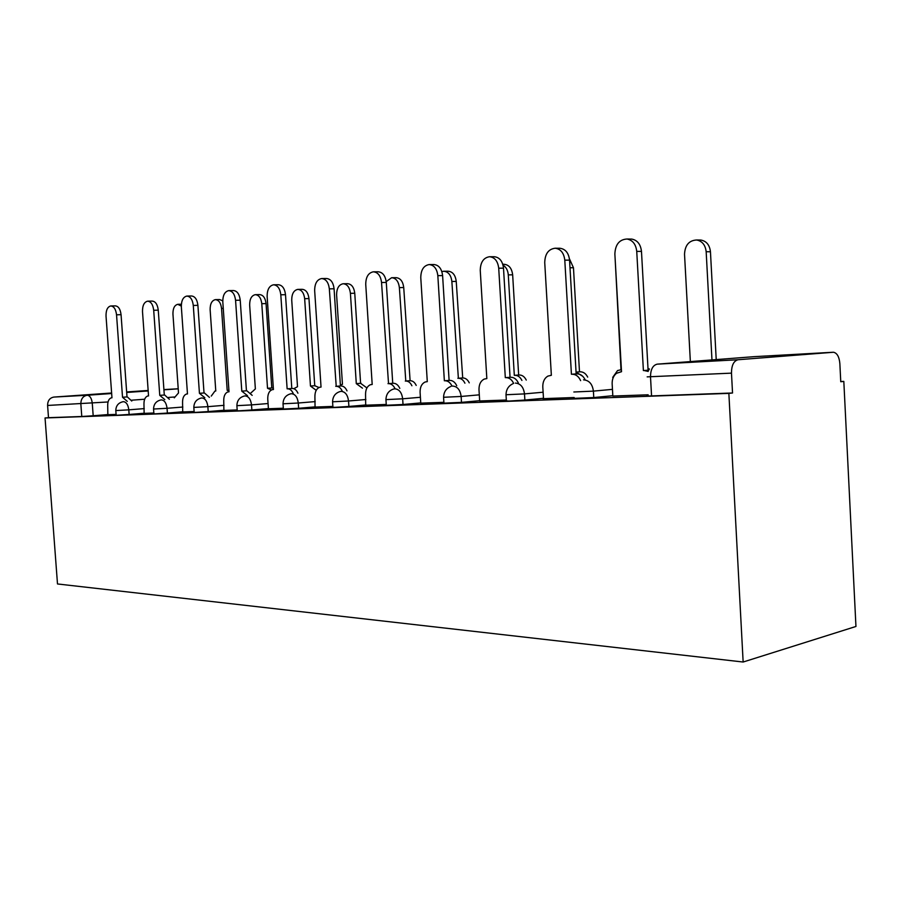 <?xml version="1.0" encoding="UTF-8"?>
<svg xmlns="http://www.w3.org/2000/svg" width="901" height="901" viewBox="0 0 901 901"><rect width="100%" height="100%" fill="white"/><g stroke="black" fill="none" stroke-linecap="round" stroke-linejoin="round"><path stroke-width="1.35" d="M574.219 398.355L593.77 397.555L593.399 391.124L573.847 391.991M506.024 394.987L506.373 400.855L508.975 401.069L524.866 400.055L524.495 393.895L506.002 394.739C506.182 389.559 508.446 385.91 512.782 383.792M443.585 397.487L443.945 403.152L461.492 402.364L461.132 396.451L443.574 397.285C443.776 391.946 446.175 388.354 450.793 386.495M385.955 399.796L386.304 405.27L403.017 404.493L402.657 398.805L385.943 399.616C386.146 394.266 388.613 390.764 393.365 389.097L394.829 388.804C399.199 389.221 401.812 392.554 402.657 398.805L420.407 397.273M332.582 401.936L332.931 407.229L334.834 407.353L348.89 406.464L348.529 400.99L332.57 401.79C332.773 396.474 335.273 393.061 340.071 391.552L341.231 391.349C345.286 391.755 347.718 394.965 348.529 400.99L365.862 399.515M283.027 403.93L283.376 409.043L298.636 408.288L298.276 403.017L283.027 403.794C283.218 398.557 285.718 395.246 290.527 393.861L291.462 393.703C295.235 394.109 297.51 397.206 298.276 403.017L315.215 401.598M236.895 405.777L237.233 410.732L238.81 410.822L251.863 409.989L251.514 404.898L236.884 405.664C237.064 400.528 239.553 397.307 244.351 396.023L245.117 395.899C248.642 396.294 250.771 399.289 251.514 404.898L268.059 403.535M193.839 407.5L194.177 412.309L195.607 412.388L208.21 411.577L207.872 406.655L193.828 407.41C194.008 402.375 196.463 399.256 201.216 398.051L201.858 397.949C205.158 398.332 207.162 401.238 207.872 406.655L224.045 405.337M153.564 409.11L153.902 413.773L155.209 413.841L167.395 413.063L167.057 408.299L153.553 409.031C153.722 404.11 156.155 401.08 160.851 399.954L161.392 399.875C164.478 400.247 166.37 403.062 167.057 408.299L182.858 407.027M115.812 410.631L116.139 415.158L117.344 415.215L129.125 414.46L128.798 409.842L115.801 410.563C115.959 405.743 118.346 402.803 122.987 401.733L123.46 401.677C126.354 402.037 128.133 404.763 128.798 409.842L144.25 408.603M108.03 401.97L47.595 405.45L48.508 417.692L45.05 417.974L728.864 393.377L743.145 662.021L855.95 626.465L843.82 381.405L840.757 381.528M45.05 417.974L57.495 583.961L743.145 662.021M843.82 381.405L840.757 381.72L839.856 363.52C839.225 356.819 837.119 353.068 833.549 352.246L738.088 359.736C733.729 360.85 731.522 365.322 731.477 373.138L647.166 376.866M728.864 393.377L732.536 392.994L731.477 373.138M108.311 414.539L93.186 415.766L92.262 403.152C91.632 398.231 89.942 395.595 87.217 395.246L111.668 393.523M148.147 390.46L126.647 391.946M111.623 393.005L53.891 397.071L87.217 395.246C83.027 396.035 80.91 398.918 80.842 403.885L81.777 416.499L93.186 415.766M47.595 405.45C47.652 400.63 49.758 397.837 53.891 397.071M164.815 399.616L159.759 395.348L153.699 310.282C152.967 304.515 150.917 301.486 147.561 301.182C144.115 302.083 142.426 305.563 142.504 311.645L148.541 395.922L147.708 396.001C145.095 396.992 143.856 399.841 143.969 404.549L144.126 413.368L153.846 413.007M204.82 397.724L199.436 393.309L193.287 305.45C192.532 299.515 190.37 296.384 186.8 296.08C183.106 297.003 181.292 300.619 181.349 306.903L187.476 393.928L186.541 394.019C183.781 395.089 182.464 398.028 182.565 402.848L182.723 411.948L194.12 411.52M247.538 395.719L241.795 391.147L235.566 300.292C234.778 294.176 232.492 290.955 228.685 290.629C224.732 291.586 222.772 295.325 222.806 301.858L229.012 391.8L227.953 391.912C225.047 393.061 223.639 396.091 223.741 401.024L223.899 410.428L237.177 409.932M268.408 408.761L283.319 408.232M342.312 391.259C340.815 387.971 338.787 386.326 336.219 386.304L329.338 288.861C328.505 282.351 325.925 278.916 321.601 278.544C316.994 279.547 314.686 283.59 314.663 290.651L321.038 387.081L319.618 387.272C316.397 388.613 314.821 391.856 314.911 396.992L315.057 407.072L332.874 406.407M395.089 388.781C393.478 385.358 391.293 383.646 388.534 383.623L381.54 282.497C380.673 275.796 377.936 272.226 373.318 271.809C368.329 272.834 365.795 277.035 365.738 284.423L372.192 384.468L370.491 384.704C367.124 386.18 365.479 389.536 365.558 394.762L365.693 405.202L386.247 404.448M420.778 403.141L443.889 402.319M479.681 400.968L506.328 400.021M580.616 380.639C578.679 376.381 575.84 374.253 572.09 374.23L571.425 374.264L564.792 260.152C563.902 252.956 560.692 248.98 555.162 248.226C548.472 249.081 544.992 253.868 544.733 262.596L551.356 375.289L547.876 376.111C544.395 378.24 542.706 381.844 542.796 386.923L543.494 398.647L542.909 398.67L574.174 397.521M612.838 396.057L648.157 394.796M612.815 395.697L593.77 397.555M543.472 398.298L524.866 400.055M479.659 400.697L461.492 402.364M420.756 402.893L403.017 404.493M366.211 404.932L348.89 406.464M315.564 406.824L298.636 408.288M268.397 408.581L251.863 409.989M224.383 410.214L208.21 411.577M183.196 411.746L167.395 413.063M144.588 413.187L129.125 414.46M127.278 401.384L122.525 397.251L116.544 314.809C115.835 309.212 113.898 306.261 110.733 305.968C107.501 306.836 105.935 310.214 106.025 316.093L111.972 397.791L111.228 397.859C108.762 398.794 107.579 401.564 107.703 406.16L107.861 414.697L116.083 414.404M732.536 392.994L651.558 395.922C646.434 396.091 645.307 395.99 648.213 395.629M48.508 417.692L81.777 416.499M122.525 397.251L127.356 396.913L131.771 401.046M111.037 305.968L115.238 305.867C118.414 306.149 120.351 309.088 121.061 314.674L127.007 396.924M181.315 306.103L177.801 304.313C174.501 305.146 172.879 308.412 172.947 314.089L178.511 392.949L174.276 397.848M159.759 395.348L164.669 394.998L169.354 399.267M147.888 301.171L152.123 301.08C155.479 301.373 157.529 304.403 158.261 310.158L164.297 395.01M199.436 393.309L204.414 392.96L209.415 397.375M187.149 296.069L191.406 295.978C194.976 296.294 197.15 299.414 197.905 305.338L204.02 392.971M228.933 390.595L227.198 390.392L221.533 308.401C220.824 302.849 218.763 299.932 215.339 299.639C211.825 300.506 210.091 303.874 210.136 309.73L215.778 390.989L214.934 391.079L211.251 396.091M215.677 299.628L219.585 299.549L222.761 300.833M228.91 390.268L227.198 390.392M271.415 389.975L267.518 388.286L261.786 303.693C261.053 297.983 258.869 294.976 255.253 294.672C251.503 295.573 249.633 299.053 249.656 305.112L255.366 388.917L250.85 393.005M255.602 294.672L259.522 294.593C263.148 294.886 265.322 297.882 266.065 303.581L271.775 387.971L273.341 388.083M271.775 387.971L267.518 388.286M241.795 391.147L246.851 390.775L252.179 395.359M229.057 290.618L233.348 290.539C237.154 290.865 239.441 294.086 240.229 300.191L246.435 390.797M293.264 393.568C291.856 390.403 289.953 388.815 287.577 388.804L292.251 388.444C294.627 388.466 296.53 390.054 297.938 393.196M273.904 284.784L278.218 284.727C282.272 285.065 284.705 288.388 285.504 294.683L291.789 388.477M287.126 388.827L280.808 294.785C279.997 288.466 277.564 285.144 273.51 284.795C269.253 285.775 267.124 289.66 267.135 296.452L273.431 389.525L272.215 389.671C269.151 390.899 267.665 394.041 267.755 399.075L268.419 408.784M335.735 386.338L340.927 385.955C343.495 385.966 345.522 387.61 347.02 390.888M321.995 278.533L326.331 278.488C330.667 278.859 333.246 282.295 334.08 288.782L340.443 385.977M316.206 390.313L310.462 386.033L304.662 298.681C303.896 292.802 301.598 289.705 297.747 289.39C293.737 290.313 291.733 293.917 291.733 300.191L297.51 386.709L293.827 388.691M298.13 289.379L302.06 289.311C305.901 289.626 308.21 292.712 308.964 298.58L314.742 385.718L318.954 387.52M314.742 385.718L310.462 386.033M362.461 388.162L356.289 383.635L350.421 293.332C349.644 287.273 347.2 284.085 343.112 283.747C338.81 284.693 336.636 288.433 336.614 294.942L342.459 384.355L340.364 384.828M343.506 283.747L347.448 283.68C351.536 284.018 353.969 287.205 354.757 293.242L360.591 383.308L366.763 387.824M360.591 383.308L356.289 383.635M411.903 385.763C410.405 382.621 408.367 381.044 405.788 381.033L399.38 287.61C398.569 281.371 395.99 278.071 391.642 277.711L386.225 281.585M392.025 277.711L395.99 277.666C400.348 278.026 402.927 281.315 403.727 287.532L410.113 380.706C412.692 380.718 414.73 382.283 416.217 385.425M409.628 380.74L405.304 381.067M388.004 383.657L393.253 383.263C396.023 383.274 398.208 384.986 399.807 388.399M373.69 271.809L378.082 271.775C382.7 272.192 385.437 275.74 386.292 282.43L392.735 383.297M464.916 383.195C463.328 379.918 461.143 378.285 458.372 378.285L451.863 281.472C451.041 275.053 448.304 271.64 443.675 271.246L441.862 271.618M444.047 271.246L448.045 271.212C452.674 271.606 455.399 275.008 456.233 281.405L462.697 377.947C465.479 377.958 467.664 379.58 469.252 382.846M462.179 377.981L457.843 378.307M452.009 386.135C450.297 382.553 447.932 380.751 444.925 380.74L449.667 380.368C452.674 380.38 455.028 382.17 456.739 385.729M444.362 380.774L437.83 275.627C436.951 268.735 434.045 265.04 429.113 264.567L433.899 264.545C438.821 265.018 441.727 268.701 442.605 275.582L449.103 380.402M429.113 264.567C423.661 265.581 420.88 269.962 420.778 277.711L427.288 381.641L425.227 381.979C421.724 383.623 420.012 387.081 420.091 392.34L420.778 403.175M521.916 380.436C520.226 377.023 517.884 375.323 514.876 375.323L514.313 375.357L508.288 274.873C507.882 270.3 506.125 267.056 503.04 265.153M502.792 264.286L503.997 264.275C508.93 264.736 511.813 268.25 512.658 274.828L518.649 375.019L519.213 374.985C522.208 374.985 524.562 376.686 526.252 380.087M518.649 375.019L514.313 375.357M513.649 383.421C511.824 379.569 509.245 377.632 505.923 377.62L510.664 377.249C513.93 377.249 516.476 379.118 518.312 382.846M505.303 377.643L498.715 268.205C497.825 261.132 494.75 257.303 489.502 256.729L494.289 256.729C499.537 257.303 502.612 261.121 503.501 268.171L510.056 377.271M489.502 256.729C483.51 257.709 480.424 262.281 480.256 270.458L486.833 378.589L484.209 379.096C480.65 380.954 478.915 384.502 478.994 389.739L479.681 401.001M582.722 376.269L576.054 372.124L580.098 371.798C583.352 371.786 585.875 373.555 587.689 377.114M569.421 258.767L573.464 267.732L579.489 371.831M571.425 374.264L576.82 373.847C580.379 373.847 583.15 375.807 585.121 379.726M559.589 248.259L559.938 248.259C565.468 249.014 568.677 252.967 569.556 260.141L576.156 373.881M615.135 258.835L621.003 369.759L617.545 370.559L612.714 377.395M647.999 368.543L649.497 369.083M643.393 370.57L648.833 370.153L643.393 370.57L636.737 251.379C635.915 244.25 632.671 240.128 627.006 239.013C619.347 239.486 615.304 244.498 614.865 254.037L621.521 371.696L616.543 373.284C613.491 375.74 612.027 379.265 612.151 383.86L612.838 396.102M630.182 239.058L631.759 239.08C637.412 240.195 640.645 244.295 641.478 251.402L648.089 370.198M648.224 371.426L644.114 370.536M711.97 359.916L706.17 251.728C705.382 244.959 702.194 241.051 696.608 239.993C689.028 240.432 684.997 245.196 684.523 254.262L690.357 361.583M699.334 240.026L700.888 240.049C706.474 241.108 709.661 245.004 710.45 251.751L716.216 359.589M833.087 352.257L753.968 356.672L657.223 364.15L738.088 359.736M174.467 396.992L168.442 397.442M144.656 399.222L131.422 400.213M126.681 392.464L148.181 390.944M163.937 389.829L178.218 388.827M178.218 388.781L163.914 389.581M612.455 389.356L593.399 391.124C592.43 384.051 589.141 380.29 583.555 379.85M543.112 392.217L524.495 393.895C523.571 387.115 520.541 383.511 515.406 383.083M479.309 394.841L461.132 396.451C460.253 389.942 457.438 386.484 452.707 386.056M651.558 395.922L650.511 376.967C650.556 369.5 652.797 365.232 657.223 364.15M122.874 397.24L127.356 396.913M116.544 314.809L121.061 314.674M160.13 395.325L164.669 394.998M153.699 310.282L158.261 310.158M199.831 393.298L204.414 392.96M193.287 305.45L197.905 305.338M228.91 390.279L227.581 390.37M223.257 308.356L221.533 308.401M272.17 387.948L267.924 388.263M266.065 303.581L261.786 303.693M242.223 391.124L246.851 390.775M235.566 300.292L240.229 300.191M287.577 388.804L292.251 388.444M280.808 294.785L285.504 294.683M336.219 386.304L340.927 385.955M329.338 288.861L334.08 288.782M315.17 385.696L310.89 386.011M308.964 298.58L304.662 298.681M361.053 383.285L356.74 383.612M354.757 293.242L350.421 293.332M410.113 380.706L405.788 381.033M403.727 287.532L399.38 287.61M388.534 383.623L393.253 383.263M381.54 282.497L386.292 282.43M462.697 377.947L458.372 378.285M456.233 281.405L451.863 281.472M444.925 380.74L449.667 380.368M437.83 275.627L442.605 275.582M519.213 374.985L514.876 375.323M512.658 274.828L508.288 274.873M505.923 377.62L510.664 377.249M486.236 378.623L486.833 378.578M498.715 268.205L503.501 268.171M580.098 371.798L576.054 372.113M573.464 267.732L569.995 267.755M572.09 374.23L576.82 373.847M550.702 375.323L551.356 375.266M564.792 260.152L569.556 260.141M621.003 369.748L620.361 369.793M620.812 371.73L621.521 371.674M636.737 251.379L641.478 251.402M710.45 251.751L706.17 251.728M181.371 304.223L178.116 304.301M555.162 248.226L559.938 248.259M627.006 239.013L631.759 239.08M700.888 240.049L696.608 239.993"/></g></svg>
